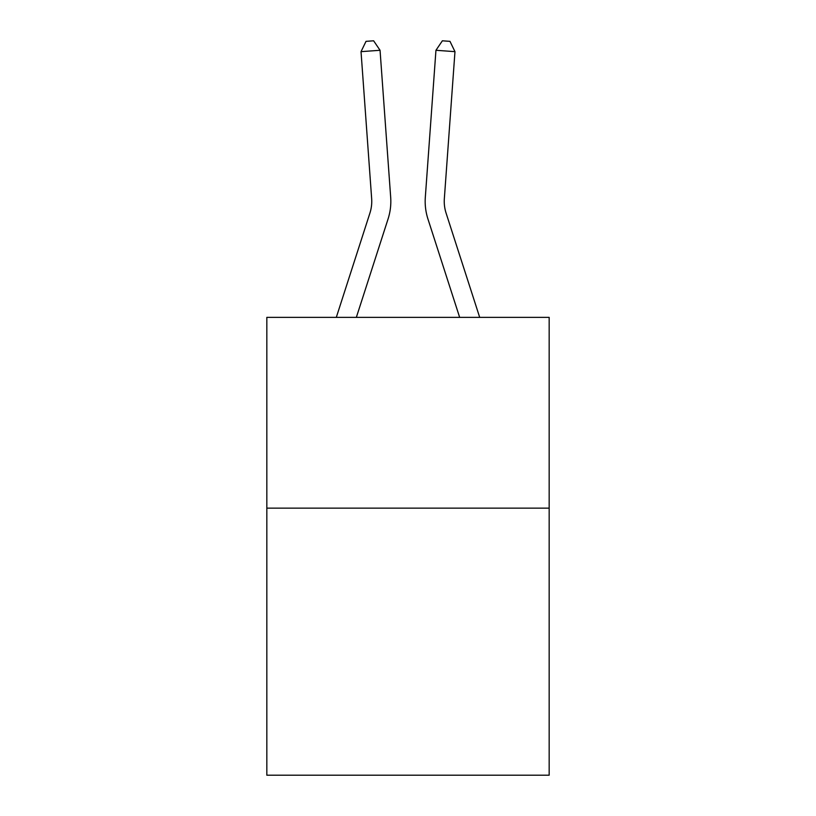 <?xml version="1.0" encoding="UTF-8"?>
<svg xmlns="http://www.w3.org/2000/svg" width="816" height="816" viewBox="0 0 816 816"><rect width="100%" height="100%" fill="white"/><g stroke="black" fill="none" stroke-linecap="round" stroke-linejoin="round"><path stroke-width="1.22" d="M549.168 508.133L549.168 775.2L266.832 775.2L266.832 317.373L549.168 317.373L549.168 508.133L266.832 508.133M336.304 317.373L369.913 213.098A38.148 38.148 -176.7 0 0 371.657 198.635L361.029 51.653L380.052 50.286L390.68 197.258A57.232 57.232 3.3 0 1 388.069 218.953L356.347 317.373M479.696 317.373L446.087 213.098A38.148 38.148 -178.7 0 1 444.343 198.635L454.971 51.653L435.948 50.286L425.32 197.258A57.232 57.232 1.3 0 0 427.931 218.953L459.653 317.373M369.913 213.098A38.148 38.148 -176.7 0 0 371.657 198.635A38.148 38.148 -176.7 0 1 369.913 213.098A38.148 38.148 -176.7 0 0 371.657 198.635A38.148 38.148 -176.7 0 1 369.913 213.098A38.148 38.148 -176.7 0 0 371.657 198.635A38.148 38.148 -176.7 0 1 369.913 213.098A38.148 38.148 -176.7 0 0 371.657 198.635A38.148 38.148 -176.7 0 1 369.913 213.098A38.148 38.148 -176.7 0 0 371.657 198.635A38.148 38.148 -176.7 0 1 369.913 213.098A38.148 38.148 -176.7 0 0 371.657 198.635A38.148 38.148 -176.7 0 1 369.913 213.098A38.148 38.148 -176.7 0 0 371.657 198.635A38.148 38.148 -176.7 0 1 369.913 213.098A38.148 38.148 -176.7 0 0 371.657 198.635A38.148 38.148 -176.7 0 1 369.913 213.098A38.148 38.148 -176.7 0 0 371.657 198.635A38.148 38.148 -176.7 0 1 369.913 213.098A38.148 38.148 -176.7 0 0 371.657 198.635A38.148 38.148 -176.7 0 1 369.913 213.098A38.148 38.148 -176.7 0 0 371.657 198.635A38.148 38.148 -176.7 0 1 369.913 213.098A38.148 38.148 -176.7 0 0 371.657 198.635A38.148 38.148 -176.7 0 1 369.913 213.098A38.148 38.148 -176.7 0 0 371.657 198.635A38.148 38.148 -176.7 0 1 369.913 213.098A38.148 38.148 -176.7 0 0 371.657 198.635A38.148 38.148 -176.7 0 1 369.913 213.098A38.148 38.148 -176.7 0 0 371.657 198.635A38.148 38.148 -176.7 0 1 369.913 213.098A38.148 38.148 -176.7 0 0 371.657 198.635A38.148 38.148 -176.7 0 1 369.913 213.098A38.148 38.148 -176.7 0 0 371.657 198.635A38.148 38.148 -176.7 0 1 369.913 213.098A38.148 38.148 -176.7 0 0 371.657 198.635A38.148 38.148 -176.7 0 1 369.913 213.098A38.148 38.148 -176.7 0 0 371.657 198.635A38.148 38.148 -176.7 0 1 369.913 213.098A38.148 38.148 -176.7 0 0 371.657 198.635A38.148 38.148 -176.7 0 1 369.913 213.098A38.148 38.148 -176.7 0 0 371.657 198.635A38.148 38.148 -176.7 0 1 369.913 213.098A38.148 38.148 -176.7 0 0 371.657 198.635A38.148 38.148 -176.7 0 1 369.913 213.098A38.148 38.148 -176.7 0 0 371.657 198.635A38.148 38.148 -176.7 0 1 369.913 213.098A38.148 38.148 -176.7 0 0 371.657 198.635A38.148 38.148 -176.7 0 1 369.913 213.098A38.148 38.148 -176.7 0 0 371.657 198.635A38.148 38.148 -176.7 0 1 369.913 213.098A38.148 38.148 -176.7 0 0 371.657 198.635A38.148 38.148 -176.7 0 1 369.913 213.098A38.148 38.148 -176.7 0 0 371.657 198.635A38.148 38.148 -176.7 0 1 369.913 213.098A38.148 38.148 -176.7 0 0 371.657 198.635A38.148 38.148 -176.7 0 1 369.913 213.098A38.148 38.148 -176.7 0 0 371.657 198.635A38.148 38.148 -176.7 0 1 369.913 213.098A38.148 38.148 -176.7 0 0 371.657 198.635A38.148 38.148 -176.7 0 1 369.913 213.098A38.148 38.148 -176.7 0 0 371.657 198.635A38.148 38.148 -176.7 0 1 369.913 213.098A38.148 38.148 -176.7 0 0 371.657 198.635A38.148 38.148 -176.7 0 1 369.913 213.098A38.148 38.148 -176.7 0 0 371.657 198.635A38.148 38.148 -176.7 0 1 369.913 213.098A38.148 38.148 -176.7 0 0 371.657 198.635A38.148 38.148 -176.7 0 1 369.913 213.098M446.087 213.098A38.148 38.148 -178.7 0 1 444.343 198.635A38.148 38.148 -178.7 0 0 446.087 213.098A38.148 38.148 -178.7 0 1 444.343 198.635A38.148 38.148 -178.7 0 0 446.087 213.098A38.148 38.148 -178.7 0 1 444.343 198.635A38.148 38.148 -178.7 0 0 446.087 213.098A38.148 38.148 -178.7 0 1 444.343 198.635A38.148 38.148 -178.7 0 0 446.087 213.098A38.148 38.148 -178.7 0 1 444.343 198.635A38.148 38.148 -178.7 0 0 446.087 213.098A38.148 38.148 -178.7 0 1 444.343 198.635A38.148 38.148 -178.7 0 0 446.087 213.098A38.148 38.148 -178.7 0 1 444.343 198.635A38.148 38.148 -178.7 0 0 446.087 213.098A38.148 38.148 -178.7 0 1 444.343 198.635A38.148 38.148 -178.7 0 0 446.087 213.098A38.148 38.148 -178.7 0 1 444.343 198.635A38.148 38.148 -178.7 0 0 446.087 213.098A38.148 38.148 -178.7 0 1 444.343 198.635A38.148 38.148 -178.7 0 0 446.087 213.098A38.148 38.148 -178.7 0 1 444.343 198.635A38.148 38.148 -178.7 0 0 446.087 213.098A38.148 38.148 -178.7 0 1 444.343 198.635A38.148 38.148 -178.7 0 0 446.087 213.098A38.148 38.148 -178.7 0 1 444.343 198.635A38.148 38.148 -178.7 0 0 446.087 213.098A38.148 38.148 -178.7 0 1 444.343 198.635A38.148 38.148 -178.7 0 0 446.087 213.098A38.148 38.148 -178.7 0 1 444.343 198.635A38.148 38.148 -178.7 0 0 446.087 213.098A38.148 38.148 -178.7 0 1 444.343 198.635A38.148 38.148 -178.7 0 0 446.087 213.098A38.148 38.148 -178.7 0 1 444.343 198.635A38.148 38.148 -178.7 0 0 446.087 213.098A38.148 38.148 -178.7 0 1 444.343 198.635A38.148 38.148 -178.7 0 0 446.087 213.098A38.148 38.148 -178.7 0 1 444.343 198.635A38.148 38.148 -178.7 0 0 446.087 213.098A38.148 38.148 -178.7 0 1 444.343 198.635A38.148 38.148 -178.7 0 0 446.087 213.098A38.148 38.148 -178.7 0 1 444.343 198.635A38.148 38.148 -178.7 0 0 446.087 213.098A38.148 38.148 -178.7 0 1 444.343 198.635A38.148 38.148 -178.7 0 0 446.087 213.098A38.148 38.148 -178.7 0 1 444.343 198.635A38.148 38.148 -178.7 0 0 446.087 213.098A38.148 38.148 -178.7 0 1 444.343 198.635A38.148 38.148 -178.7 0 0 446.087 213.098A38.148 38.148 -178.7 0 1 444.343 198.635A38.148 38.148 -178.7 0 0 446.087 213.098A38.148 38.148 -178.7 0 1 444.343 198.635A38.148 38.148 -178.7 0 0 446.087 213.098A38.148 38.148 -178.7 0 1 444.343 198.635A38.148 38.148 -178.7 0 0 446.087 213.098A38.148 38.148 -178.7 0 1 444.343 198.635A38.148 38.148 -178.7 0 0 446.087 213.098A38.148 38.148 -178.7 0 1 444.343 198.635A38.148 38.148 -178.7 0 0 446.087 213.098A38.148 38.148 -178.7 0 1 444.343 198.635A38.148 38.148 -178.7 0 0 446.087 213.098A38.148 38.148 -178.7 0 1 444.343 198.635A38.148 38.148 -178.7 0 0 446.087 213.098A38.148 38.148 -178.7 0 1 444.343 198.635A38.148 38.148 -178.7 0 0 446.087 213.098A38.148 38.148 -178.7 0 1 444.343 198.635A38.148 38.148 -178.7 0 0 446.087 213.098A38.148 38.148 -178.7 0 1 444.343 198.635A38.148 38.148 -178.7 0 0 446.087 213.098M435.948 50.286L425.32 197.258L435.948 50.286L425.32 197.258L435.948 50.286L425.32 197.258L435.948 50.286L425.32 197.258L435.948 50.286L425.32 197.258L435.948 50.286L425.32 197.258L435.948 50.286L425.32 197.258L435.948 50.286L425.32 197.258L435.948 50.286L425.32 197.258L435.948 50.286L425.32 197.258L435.948 50.286L425.32 197.258L435.948 50.286L425.32 197.258L435.948 50.286L425.32 197.258L435.948 50.286L425.32 197.258L435.948 50.286L425.32 197.258L435.948 50.286L425.32 197.258L435.948 50.286L425.32 197.258L435.948 50.286L425.32 197.258L435.948 50.286L425.32 197.258L435.948 50.286L425.32 197.258L435.948 50.286L425.32 197.258L435.948 50.286L425.32 197.258L435.948 50.286L425.32 197.258L435.948 50.286L425.32 197.258L435.948 50.286L425.32 197.258L435.948 50.286L425.32 197.258L435.948 50.286L425.32 197.258L435.948 50.286L425.32 197.258L435.948 50.286L425.32 197.258L435.948 50.286L425.32 197.258L435.948 50.286L425.32 197.258L435.948 50.286L425.32 197.258L435.948 50.286L425.32 197.258L435.948 50.286L425.32 197.258L435.948 50.286L442.374 40.8L449.983 41.351L454.971 51.653M361.029 51.653L366.017 41.351L373.626 40.8L380.052 50.286"/></g></svg>
